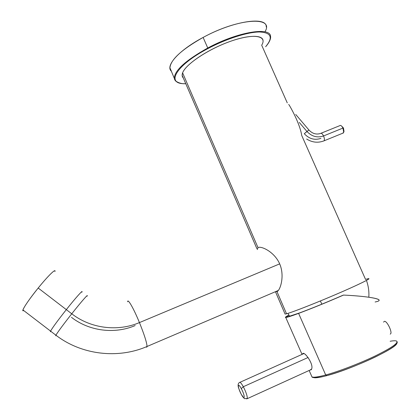 <?xml version="1.0" encoding="UTF-8"?>
<svg xmlns="http://www.w3.org/2000/svg" width="420" height="420" viewBox="0 0 420 420"><rect width="100%" height="100%" fill="white"/><g stroke="black" fill="none" stroke-linecap="round" stroke-linejoin="round"><path stroke-width="0.63" d="M299.596 312.916L287.595 316.843C286.13 317.079 286.582 316.528 288.955 315.184C284.009 318.056 287.558 317.3 299.596 312.916C312.254 308.191 326.718 302.295 342.988 295.229C326.718 302.295 312.254 308.191 299.596 312.916M298.604 313.388C285.301 318.213 282.056 318.769 288.866 315.047C285.763 316.706 284.729 317.52 285.763 317.494C287.154 317.394 291.433 316.029 298.604 313.388L325.71 374.981C318.297 376.971 313.719 377.622 311.992 376.94L311.446 375.701L311.992 376.94C313.719 377.622 318.297 376.971 325.71 374.981L298.604 313.388C311.698 308.5 326.671 302.4 343.534 295.076C326.671 302.4 311.698 308.5 298.604 313.388M342.988 295.229L343.534 295.076L342.988 295.229M375.107 301.98C387.256 299.749 370.671 296.326 343.534 295.076C365.043 296.105 380.924 298.463 379.003 300.578M303.513 353.493L302.668 353.876C303.86 350.39 313.961 364.04 311.608 369.065L311.325 369.721L310.065 370.052L311.608 369.065C314.055 363.752 303.145 349.708 302.6 354.144L302.636 353.971M396.548 341.045C398.806 342.825 391.771 347.76 375.433 355.85C359.756 363.4 338.872 371.417 325.71 374.981L326.844 375.632L325.71 374.981C338.872 371.417 359.756 363.4 375.433 355.85C391.771 347.76 398.806 342.825 396.548 341.045C395.519 340.604 393.382 340.673 390.138 341.26M326.597 375.701C319.331 377.622 314.9 378.215 313.304 377.48M396.548 343.072C399.73 346.752 352.196 369.117 326.844 375.632L326.844 375.632M390.238 334.168L390.973 333.265C391.577 329.726 385.366 318.103 383.644 322.177M243.316 386.726C241.222 383.024 239.909 381.644 239.374 382.578C239.909 381.644 241.222 383.024 243.316 386.726L308.112 357.473L243.316 386.726L241.29 388.616C237.4 381.302 237.478 387.424 241.306 394.375L241.421 394.643L241.306 394.375C245.159 401.704 245.217 395.75 241.29 388.616L243.316 386.726C246.136 392.285 247.459 396.26 247.286 398.659C247.459 396.26 246.136 392.285 243.316 386.726M246.566 398.895L247.286 398.659L246.566 398.895M241.306 394.375C237.478 387.424 237.4 381.302 241.29 388.616C245.217 395.75 245.159 401.704 241.306 394.375M321.846 304.175L320.371 300.962L321.846 304.175M368.608 278.644C371.558 278.324 357.257 285.296 335.927 294.431C314.643 303.555 292.278 312.286 286.534 313.787L276.974 291.617L286.534 313.787C292.756 312.181 319.379 301.67 341.822 291.884C364.366 282.067 374.666 276.518 365.547 279.421L301.728 135.497C300.295 126.026 293.885 113.033 289.212 105.089L288.677 104.454M286.534 313.787L285.096 314.092L275.441 291.695M287.264 102.884L261.692 45.213C267.593 35.773 254.047 33.143 231.499 40.96C209.008 48.647 185.598 64.213 182.611 72.849L258.006 247.648L257.276 249.564M256.877 248.64L182.128 75.254L182.611 72.849C185.419 64.99 204.803 51.34 225.661 43.123C246.535 34.834 263.099 34.209 263.078 40.892M258.006 247.648C260.783 245.642 274.265 251.522 279.683 263.865C284.298 274.491 281.264 286.739 278.355 290.451L276.974 291.617C280.166 290.514 284.991 276.25 279.683 263.865C274.265 251.522 260.783 245.642 258.006 247.648L182.611 72.849C181.797 75.023 182.023 76.729 183.293 77.957M279.683 263.865L139.445 322.586C133.628 308.364 127.617 297.964 127.612 301.786C127.617 297.964 133.628 308.364 139.445 322.586L279.683 263.865M185.75 83.659C165.27 84.719 174.951 65.793 208.058 48.499C226.396 38.766 247.611 32.025 259.497 31.978C271.31 32.576 273.357 37.48 265.65 46.683C273.357 37.48 271.31 32.576 259.497 31.978C247.611 32.025 226.396 38.766 208.058 48.499L207.758 48.017C238.051 31.6 271.651 26.387 270.554 36.96C271.651 26.387 238.051 31.6 207.758 48.017L208.058 48.499C174.951 65.793 165.27 84.719 185.75 83.659M276.974 291.617L275.772 291.554M146.055 346.899L146.759 347.204L147.042 346.484C146.874 342.709 144.338 334.74 139.445 322.586C117.658 331.9 90.72 328.55 71.752 313.787C81.286 301.702 88.841 293.087 87.087 296.2C88.841 293.087 81.286 301.702 71.752 313.787C90.72 328.55 117.658 331.9 139.445 322.586C144.338 334.74 146.874 342.709 147.042 346.484L146.759 347.204L146.055 346.899M71.463 317.331C89.292 331.202 114.629 334.346 135.151 325.563M264.915 31.836C274.99 15.997 238.581 17.965 203.123 37.432C178.616 50.41 164.992 65.977 171.434 71.29L169.927 67.867C170.604 59.693 181.666 49.55 203.123 37.432L207.758 48.017C186.265 60.013 175.114 69.946 174.31 77.81C174.368 79.732 175.366 81.17 177.308 82.136C175.366 81.17 174.368 79.732 174.31 77.81C175.114 69.946 186.265 60.013 207.758 48.017L203.123 37.432C233.373 20.864 267.146 16.007 266.228 26.99M56.238 335.454L55.708 335.79L55.902 335.202C57.902 331.842 63.189 324.702 71.752 313.787L66.323 309.624C75.883 297.549 83.554 289.023 81.889 292.205C83.554 289.023 75.883 297.549 66.323 309.624L71.752 313.787C63.189 324.702 57.902 331.842 55.902 335.202L55.708 335.79L56.238 335.454M320.418 133.497C321.305 132.846 322.345 133.67 323.542 135.954C322.345 133.67 321.305 132.846 320.418 133.497C316.192 134.804 312.359 133.639 308.921 129.99L306.941 131.455L299.266 122.414L306.941 131.455L304.285 133.723L308.921 129.99L295.743 114.476M38.194 288.036C27.71 300.899 20.092 312.837 23.699 310.532L22.948 310.695L22.932 309.944C24.434 306.196 29.521 298.893 38.194 288.036L66.323 309.624C57.745 320.528 52.49 327.695 50.573 331.118L50.447 331.748L50.972 331.427L50.41 331.732L50.573 331.118C52.49 327.695 57.745 320.528 66.323 309.624L38.194 288.036C47.875 276.034 56.159 267.96 54.941 271.493M304.495 133.917C309.278 138.952 314.758 140.438 320.927 138.369M323.542 135.954C317.31 138.038 311.776 136.542 306.941 131.455C311.776 136.542 317.31 138.038 323.542 135.954C324.481 138.191 324.655 139.813 324.051 140.826L323.4 141.089L324.051 140.826C324.655 139.813 324.481 138.191 323.542 135.954L342.951 128.079L323.542 135.954M321.064 133.234L339.738 125.68C340.678 125.008 341.749 125.811 342.951 128.079C343.885 130.3 344.027 131.922 343.376 132.956L342.694 133.229L343.707 132.248L342.951 128.079C342.08 126.336 341.187 125.444 340.279 125.402M343.492 128.026L342.951 128.079L343.492 128.026L343.969 131.418L343.492 128.026L341.549 126.021L343.492 128.026M397.136 341.786C398.239 344.185 390.826 349.319 374.897 357.184C359.515 364.56 339.397 372.256 326.461 375.69C320.528 377.506 312.359 378.299 311.992 376.94L309.141 370.471M285.763 317.494L302.043 354.396M239.999 382.294L303.839 353.588M239.374 382.578C238.439 383.182 238.025 384.242 238.135 385.76C238.061 386.841 239.122 389.734 241.306 394.433C245.978 400.727 243.038 397.95 247.286 398.659L311.488 369.406M368.812 297.224C369.201 291.475 368.413 285.883 366.45 280.45M289.706 316.312L287.868 313.399M278.355 290.451L147.042 346.484C117.883 359.158 81.527 354.921 55.902 335.202L22.932 309.944M270.554 36.96C270.685 36.729 271.189 40.467 265.661 46.715M185.761 83.685C180.185 84.273 175.056 81.17 174.946 79.811L169.927 67.867M343.376 132.956L324.051 140.826C318.103 143.131 312.296 142.532 306.642 139.03M343.707 132.248L344.054 131.155"/></g></svg>
